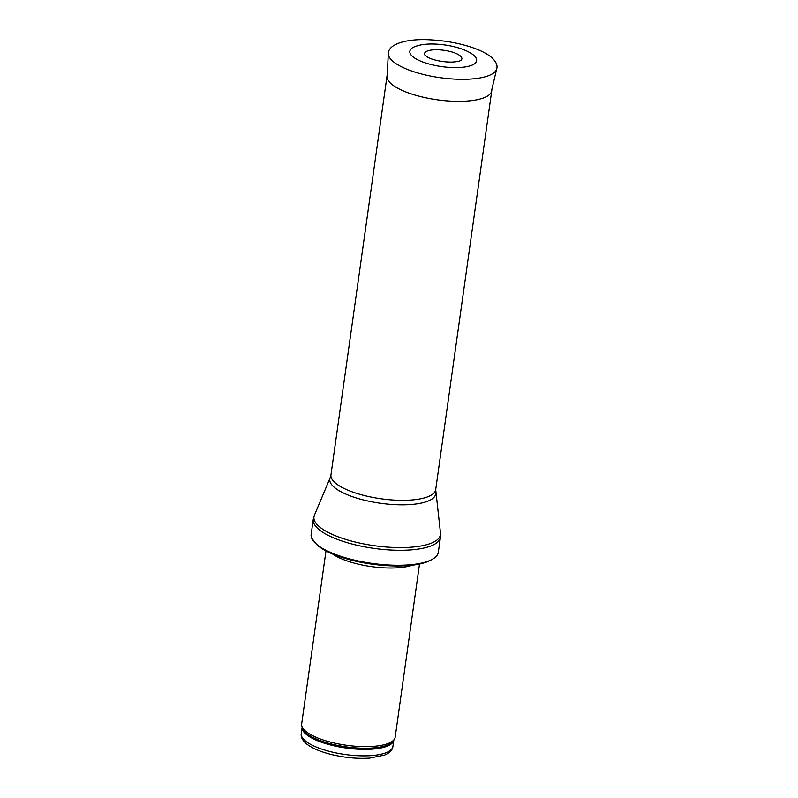 <?xml version="1.0" encoding="UTF-8"?>
<svg xmlns="http://www.w3.org/2000/svg" width="798" height="798" viewBox="0 0 798 798"><rect width="100%" height="100%" fill="white"/><g stroke="black" fill="none" stroke-linecap="round" stroke-linejoin="round"><path stroke-width="1.2" d="M419.509 564.036L395.19 737.083A47.222 14.883 -172 0 1 394.601 738.808A47.222 14.883 -172 0 1 346.362 745.242A47.222 14.883 -172 0 1 301.764 725.771A47.222 14.883 -172 0 1 301.674 723.936L325.993 550.899M412.337 565.184A47.222 14.883 -172 0 1 332.576 553.982M438.331 552.266A64.219 20.239 -172 0 1 436.735 555.787A64.219 20.239 -172 0 1 371.928 563.368A64.219 20.239 -172 0 1 311.709 538.221A64.219 20.239 -172 0 1 311.15 534.391L313.255 519.418A64.219 20.239 -172 0 0 374.033 548.386A64.219 20.239 -172 0 0 440.436 537.283L438.331 552.266M491.887 89.286L491.797 90.344A52.887 16.668 -172 0 1 491.768 90.633A52.887 16.668 -172 0 1 437.075 99.78A52.887 16.668 -172 0 1 387.03 75.91A52.887 16.668 -172 0 1 387.08 75.63L387.279 74.583M424.845 54.982A18.853 5.945 -172 0 1 444.027 50.304A18.853 5.945 -172 0 1 461.184 60.089C459.848 60.698 460.626 61.406 452.576 62.074C441.334 62.374 430.711 59.182 427.698 57.217L424.845 54.982M458.242 67.561A33.715 10.623 -172 0 1 422.062 61.715A33.715 10.623 -172 0 1 410.98 49.197C411.848 47.561 415.499 46.055 421.933 44.698C428.516 43.7 436.057 43.78 444.566 44.927C465.463 47.86 475.658 55.401 476.107 58.344A33.715 10.623 -172 0 1 459.738 67.491A33.715 10.623 -172 0 1 458.242 67.561M301.265 733.611C300.676 737.053 302.552 740.564 306.881 744.145C312.646 748.494 321.085 752.015 332.187 754.689C345.225 757.721 357.684 758.858 369.594 758.1L384.556 755.098C389.723 752.873 392.516 750 392.915 746.489A46.274 14.583 -172 0 1 345.065 754.489A46.274 14.583 -172 0 1 301.265 733.611L302.143 727.387M393.783 740.285A46.274 14.583 -172 0 1 345.973 748.015A46.274 14.583 -172 0 1 302.153 727.407M394.601 738.808L393.643 740.534A46.503 14.653 -172 0 1 346.132 746.868A46.503 14.653 -172 0 1 302.213 727.686L301.764 725.771M435.658 492.585A53.446 16.848 -172 0 1 380.377 503.239A53.446 16.848 -172 0 1 330.173 477.763L330.951 474.89A52.887 16.668 -172 0 0 381.005 498.76A52.887 16.668 -172 0 0 435.698 489.613L440.476 532.974A63.88 20.13 -172 0 1 374.412 545.702A63.88 20.13 -172 0 1 314.402 515.249L313.255 519.418M388.297 53.486C388.546 43.431 408.357 38.334 431.159 39.9C444.745 40.668 457.583 42.922 469.683 46.683C479.418 49.755 486.74 53.366 491.668 57.506C496.097 61.685 497.782 65.426 496.735 68.718A54.773 17.257 -172 0 1 466.99 79.241A54.773 17.257 -172 0 1 388.297 53.486L387.12 77.915M452.905 62.354L453.643 62.314A21.426 6.753 -172 0 1 452.905 62.354M392.915 746.489L393.793 740.265M436.735 555.787C429.134 563.717 412.576 567.019 387.08 565.692C368.786 564.485 352.078 561.154 336.975 555.707C328.497 552.575 321.933 549.084 317.285 545.224L311.709 538.221M440.476 532.974L440.436 537.283M330.173 477.763L314.402 515.249M435.698 489.613L491.768 90.633M330.951 474.89L387.03 75.91M496.735 68.718L491.129 92.538"/></g></svg>
